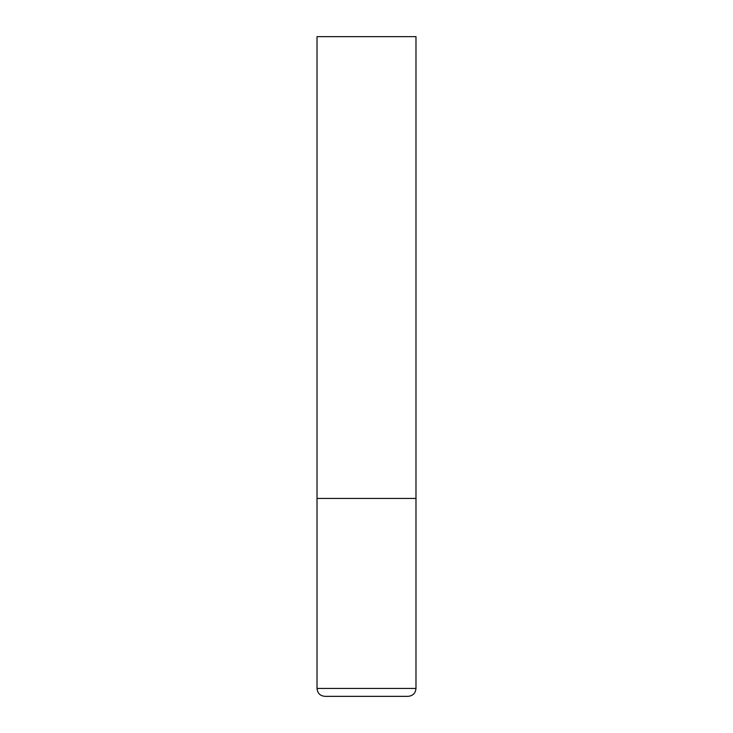 <?xml version="1.0" encoding="UTF-8"?>
<svg xmlns="http://www.w3.org/2000/svg" width="733" height="733" viewBox="0 0 733 733"><rect width="100%" height="100%" fill="white"/><g stroke="black" fill="none" stroke-linecap="round" stroke-linejoin="round"><path stroke-width="1.1" d="M317.022 688.434L415.978 688.434L415.978 498.44L317.022 498.44L415.978 498.44L415.978 36.65L317.022 36.65L317.022 688.434C317.49 693.244 320.129 695.883 324.939 696.35L408.061 696.35L324.939 696.35M415.978 688.434C415.51 693.244 412.871 695.883 408.061 696.35"/></g></svg>
